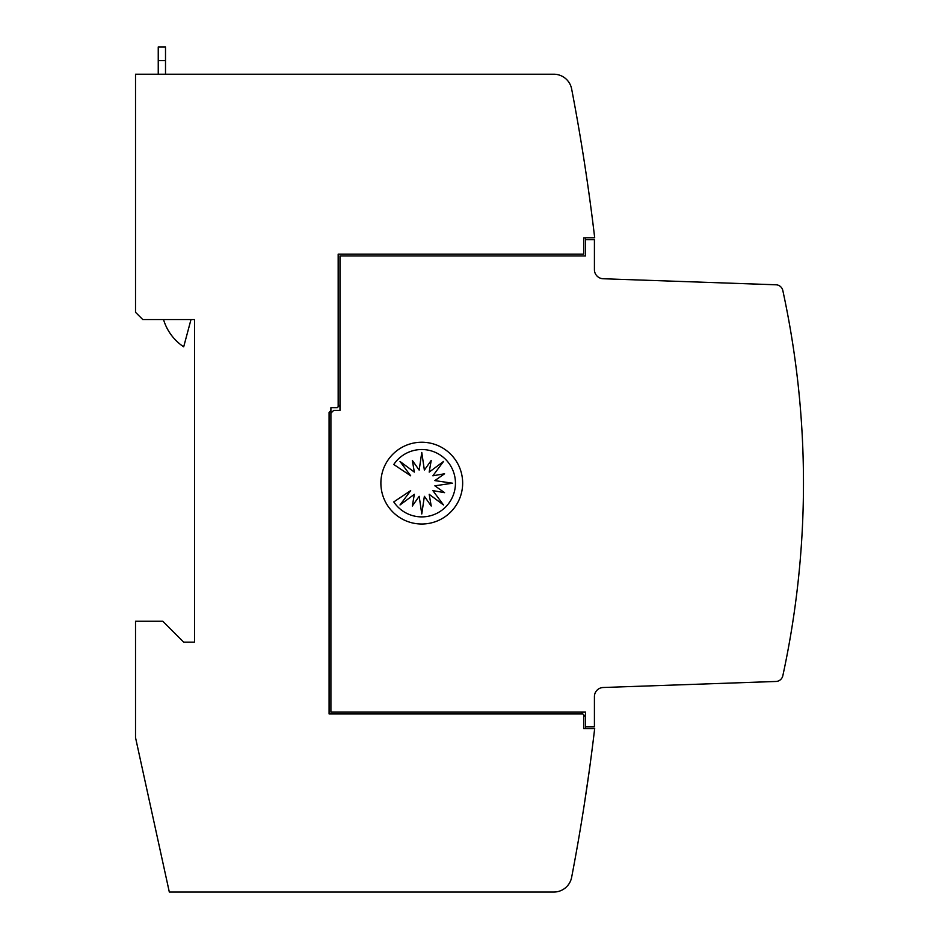 <?xml version="1.0" encoding="UTF-8"?>
<svg xmlns="http://www.w3.org/2000/svg" width="939" height="939" viewBox="0 0 939 939"><rect width="100%" height="100%" fill="white"/><g stroke="black" fill="none" stroke-linecap="round" stroke-linejoin="round"><path stroke-width="1.41" d="M803.479 483.127A908.706 908.706 0 0 1 782.821 675.751A7.266 7.266 0 0 1 775.978 681.468L603.19 687.501A9.085 9.085 0 0 0 594.422 696.585L594.422 726.751L585.607 726.751L585.607 712.126L330.904 712.126L330.904 413.16L333.627 410.437L339.988 410.437L339.988 255.948L585.607 255.948L585.607 239.703L594.422 239.703L594.422 269.669A9.085 9.085 0 0 0 603.19 278.754L775.978 284.787A7.266 7.266 0 0 1 782.821 290.515A908.706 908.706 0 0 1 803.479 483.127M786.389 658.532L784.546 667.641M589.422 196.709L589.246 195.429M590.385 203.693L590.69 205.97M589.422 196.662L587.967 186.321M583.025 812.517L584.117 805.639L583.025 812.517M584.281 804.559L589.07 772.104L584.281 804.559M589.223 771.025L590.162 764.146M584.891 800.638L584.504 803.127M585.913 793.889L586.265 791.507M586.617 789.206L588.272 777.774M589.293 770.532L589.927 765.907L589.293 770.532M583.166 811.672L583.307 810.78M583.436 809.923L583.835 807.387M585.208 798.549L585.572 796.166M588.589 775.579L589.07 772.104M462.657 483.127A40.893 40.893 0 0 1 421.775 524.021A40.893 40.893 0 0 1 380.882 483.127A40.893 40.893 0 0 1 421.775 442.234A40.893 40.893 0 0 1 462.657 483.127M455.45 483.209A33.675 33.675 0 0 1 393.77 501.919L410.672 490.628L400.014 504.971L414.345 494.313L412.327 506.015L419.17 496.308L421.775 513.985L424.369 496.308L431.212 506.015L429.193 494.313L443.525 504.971L432.867 490.628L444.57 492.658L434.863 485.815L452.539 483.209L434.863 480.604L444.57 473.772L432.867 475.791L443.525 461.46L429.193 472.106L431.212 460.415L424.369 470.11L421.775 452.445L419.17 470.11L412.327 460.415L414.345 472.106L400.014 461.46L410.672 475.791L393.77 464.5A33.675 33.675 0 0 1 455.45 483.209M190.993 319.565L183.692 346.82A49.978 49.978 0 0 1 163.527 319.565M165.51 74.216L165.51 46.95L158.245 46.95L158.245 74.216M585.607 726.751L585.607 728.488L594.692 728.488A2090.038 2090.038 0 0 1 594.68 728.57A2090.038 2090.038 0 0 1 571.64 877.308A18.17 18.17 0 0 1 553.787 892.05L169.313 892.05L135.521 737.573L135.521 621.254L162.787 621.254L183.692 642.159L194.596 642.159L194.596 319.565L142.798 319.565L135.521 312.288L135.521 74.216L553.787 74.216A18.17 18.17 0 0 1 571.64 88.959A2090.038 2090.038 0 0 1 594.692 237.778L585.607 237.778L585.607 239.703M587.978 779.84L587.638 782.234M587.286 784.605L586.957 786.894M584.328 161.978L582.685 151.625M582.121 148.092L581.276 142.963M584.328 162.013L582.696 151.684M784.546 298.614L786.389 307.734M339.988 404.979L338.169 406.798L338.169 254.14L583.788 254.14L583.788 237.896L585.607 237.896M581.065 712.126L582.884 713.945L329.084 713.945L329.084 412.409L330.904 410.589L330.904 413.16M594.68 728.57L583.788 728.57L583.788 714.849L585.607 716.668M338.169 406.798L337.265 407.702L330.904 407.702L330.904 410.589M582.884 713.945L583.788 714.849M158.245 60.577L165.51 60.577"/></g></svg>
